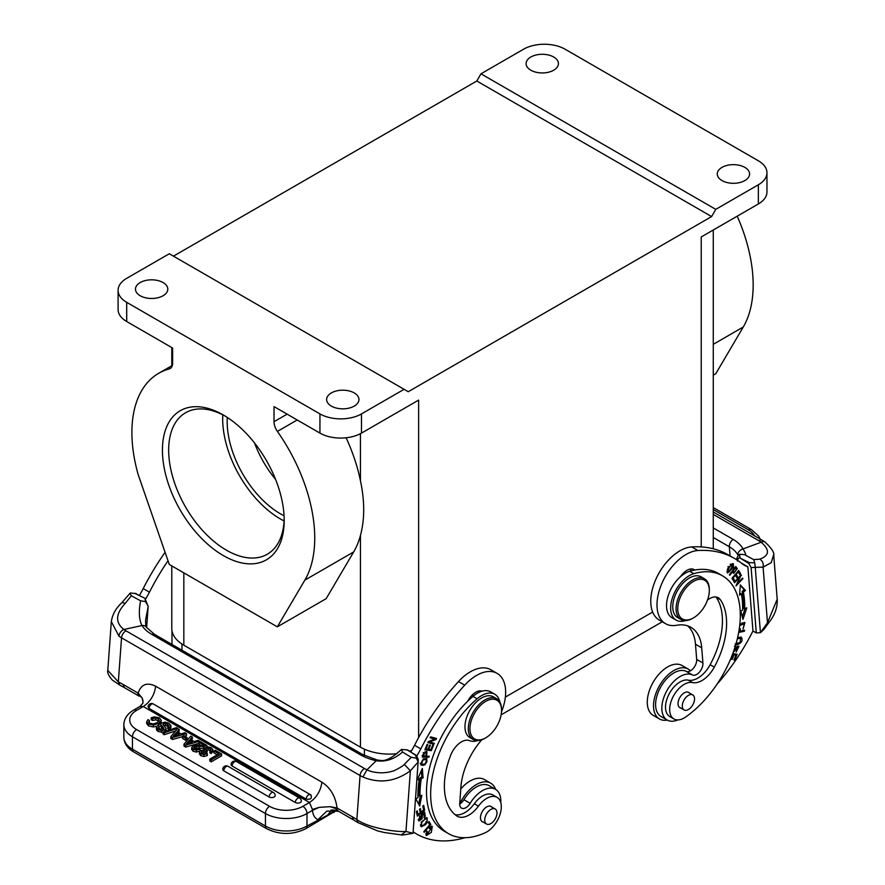 <?xml version="1.0" encoding="UTF-8"?>
<svg xmlns="http://www.w3.org/2000/svg" width="885" height="885" viewBox="0 0 885 885"><rect width="100%" height="100%" fill="white"/><g stroke="black" fill="none" stroke-linecap="round" stroke-linejoin="round"><path stroke-width="1.33" d="M715.766 209.369L480.964 73.809L523.566 49.217A29.382 16.97 180 0 1 565.117 49.217L758.356 160.782A29.382 16.97 180 0 1 766.963 172.785A29.382 16.97 180 0 1 758.356 184.777L715.766 209.369L711.606 216.571L408.239 391.712L404.091 389.312L361.489 413.903A29.382 16.97 180 0 1 319.939 413.903L126.699 302.338A29.382 16.97 180 0 1 118.092 290.346A29.382 16.97 180 0 1 126.699 278.344L169.289 253.752L404.091 389.312M297.205 419.977L277.403 431.404A11.759 6.781 -120 0 1 274.018 421.714L274.018 406.591L319.939 433.097A29.382 16.97 0 0 0 361.489 433.097L418.627 400.108L418.627 737.559M505.368 697.081L652.654 612.044M701.219 546.919L701.219 236.959L758.356 203.97A29.382 16.97 0 0 0 766.963 191.979L766.963 172.785M494.815 694.271L490.655 691.871A26.45 15.266 120 0 0 482.203 691.141A26.45 15.266 120 0 0 472.955 696.395A86.387 49.881 120 0 0 467.8 701.13A86.387 49.881 120 0 0 444.392 831.258L448.54 833.659A86.387 49.881 -60 0 1 430.884 787.827A86.387 49.881 -60 0 1 477.115 698.796A26.45 15.266 -60 0 1 494.815 694.271A26.45 15.266 -60 0 1 499.87 702.093M477.668 740.557A26.45 15.266 -60 0 1 469.515 740.634A17.634 10.177 120 0 0 450.642 755.359A66.995 38.686 120 0 0 444.547 781.322A66.995 38.686 120 0 0 456.671 815.859A23.508 13.574 120 0 0 457.224 816.213A23.508 13.574 120 0 0 478.453 806.146A20.565 11.881 -60 0 1 497.038 797.341A20.565 11.881 -60 0 1 501.242 808.248A20.565 11.881 -60 0 1 485.201 832.752A86.387 49.881 -60 0 1 448.54 833.659M485.743 737.813L484.914 738.289A23.508 13.574 -60 0 1 473.165 739.451L469.835 737.537A23.508 13.574 -60 0 1 465.034 725.069A23.508 13.574 -60 0 1 475.909 702.424A23.508 13.574 -60 0 1 493.343 696.816L496.673 698.741A23.508 13.574 -60 0 1 501.541 709.505L501.541 710.456A22.335 12.899 120 0 0 486.429 700.964A22.335 12.899 120 0 0 470.012 727.072A22.335 12.899 120 0 0 485.743 737.813A22.335 12.899 120 0 0 501.474 712.082A22.335 12.899 120 0 0 501.541 710.456M491.839 807.065A8.817 5.089 120 0 0 491.109 806.467A8.817 5.089 120 0 0 484.571 808.569A8.817 5.089 120 0 0 480.489 817.065A8.817 5.089 120 0 0 482.292 821.745A8.817 5.089 120 0 0 483.166 822.077M473.165 739.451A23.508 13.574 -60 0 1 468.353 726.983A23.508 13.574 -60 0 1 479.227 704.338A23.508 13.574 -60 0 1 496.673 698.741M492.702 822.187A8.673 5 -60 0 1 486.518 824.012A8.673 5 -60 0 1 489.007 810.815A8.673 5 -60 0 1 495.191 809.001A8.673 5 -60 0 1 492.702 822.187M497.038 797.341L492.879 794.94A20.565 11.881 120 0 0 474.305 803.746A23.508 13.574 -60 0 1 455.045 814.62M482.203 691.141A14.691 8.485 120 0 0 476.65 691.793A14.691 8.485 120 0 0 467.8 701.13M479.272 690.953A14.691 8.485 -60 0 1 479.615 692.07M416.879 755.845A58.985 34.05 120 0 0 420.795 748.876A172.254 99.452 -60 0 1 464.725 685.167A41.141 23.751 -60 0 1 479.095 674.082A41.141 23.751 -60 0 1 497.127 673.385L490.898 669.779A41.141 23.751 120 0 0 472.867 670.487A41.141 23.751 120 0 0 458.485 681.561A172.254 99.452 120 0 0 414.556 745.27A58.985 34.05 -60 0 1 410.806 751.984M481.827 739.738A52.89 30.532 120 0 0 460.93 786.876L459.735 803.414A8.817 5.089 120 0 0 461.527 808.093A8.817 5.089 120 0 0 470.156 803.314L463.928 799.719A8.817 5.089 -60 0 1 459.724 804.045A8.817 5.089 -60 0 1 459.702 804.056M497.127 673.385A41.141 23.751 -60 0 1 501.485 711.938M465.067 837.697A146.921 84.827 -60 0 1 416.68 834.046A146.921 84.827 -60 0 1 413.129 831.789M470.156 803.314A25.864 14.934 -60 0 1 484.139 789.752A25.864 14.934 -60 0 1 495.467 789.309A25.864 14.934 -60 0 1 500.788 802.629M463.928 799.719A25.864 14.934 -60 0 1 489.239 785.714L495.467 789.309M459.724 804.045A28.796 16.627 -60 0 1 478.088 783.656A28.796 16.627 -60 0 1 490.71 783.17A28.796 16.627 -60 0 1 495.578 789.376M490.71 783.17L484.471 779.563A28.796 16.627 120 0 0 471.849 780.061A28.796 16.627 120 0 0 460.775 788.955M406.978 749.827L416.37 755.392L418.174 759.153L418.207 761.1M145.616 619.832L148.149 606.634L146.644 627.432A5.874 4.679 148.2 0 0 141.998 625.529A41.141 21.594 4.2 0 0 151.932 634.457L360.195 754.695A41.141 21.594 4.2 0 0 376.202 760.735C385.65 762.107 394.422 759.208 402.52 752.029L411.204 757.339L416.392 758.146L415.74 755.336L408.018 750.181M416.381 755.381L415.751 755.314M416.381 758.157L418.162 761.941M418.196 759.761L418.207 761.941L410.363 770.813C395.274 781.732 379.455 783.8 362.916 777.019L366.943 769.806A29.382 15.421 -175.8 0 1 364.565 768.567L126.035 630.85A29.382 15.421 -175.8 0 1 123.9 629.489A5.874 3.772 125.2 0 0 118.966 636.171L111.333 621.635M418.196 760.934L413.029 833.283L405.961 831.446C398.239 832.331 368.979 828.426 356.865 819.576L360.062 775.525L121.533 637.808L118.336 681.859L123.004 684.404L124.254 687.457M411.204 757.339L404.323 764.397C403.803 765.901 392.132 772.041 392.52 771.123C390.13 772.063 386.468 772.638 381.557 772.837C375.295 772.649 370.428 771.631 366.943 769.806L376.202 760.735A5.874 1.394 -77.2 0 1 377.143 759.994L380.638 760.425C385.528 761.388 392.442 757.759 401.381 749.54M407.686 749.982L401.536 749.407L402.52 752.029M143.027 700.876L142.175 698.033L137.872 693.862L138.148 693.154L142.175 698.033L143.016 702.259M142.739 703.575L143.027 702.048M330.16 806.689L337.351 809.023L337.074 807.994L330.171 806.678L319.341 807.319L312.394 809.454L312.471 810.372L319.352 807.33L330.16 806.689M221.604 753.92L221.604 755.845L211.216 761.841L209.811 761.034L209.811 759.109L218.883 753.876L213.96 751.033L215.287 750.27L221.604 753.92L211.216 759.916L209.811 759.109M217.212 754.839L213.96 752.958L213.96 751.033M269.151 796.998A3.529 2.035 0 0 0 272.989 797.44A3.529 2.035 0 0 0 275.169 795.56A3.529 3.529 0 0 0 273.399 792.506A3.529 2.035 -60 0 0 271.64 792.672A3.529 2.035 -60 0 0 269.151 796.998L223.805 770.824A3.529 2.035 0 0 1 222.777 769.386A3.529 3.529 0 0 1 228.064 766.322A3.529 2.035 120 0 0 226.306 766.498A3.529 2.035 120 0 0 223.805 770.824M295.324 802.518A3.529 2.035 0 0 0 299.174 802.961A3.529 2.035 0 0 0 301.342 801.08A3.529 3.529 0 0 0 299.584 798.027A3.529 2.035 -60 0 0 297.825 798.193A3.529 2.035 -60 0 0 295.324 802.518L232.124 766.023A3.529 2.035 0 0 1 231.085 764.585A3.529 3.529 0 0 1 236.372 761.531A3.529 2.035 120 0 0 234.614 761.708A3.529 2.035 120 0 0 232.124 766.023M149.366 720.434L148.724 721.928L149.897 723.255L153.304 723.941L157.121 722.691L159.289 720.49L158.172 718.565L155.738 717.923L152.618 718.576L152.618 720.501L155.738 719.826L158.968 721.131M152.607 720.49L151.202 719.682L151.202 717.757L154.255 716.905L159.455 717.779L161.313 720.501L158.636 723.421L153.359 725.047L148.558 724.007L148.558 725.932L153.359 726.972L157.065 726.131M158.183 725.623L161.313 721.95M146.7 723.355L148.558 725.932M160.793 724.052L161.889 722.934L165.218 722.149L168.88 723.222L170.949 725.611L169.234 727.736L169.234 729.649L167.818 728.842L167.84 726.928L168.935 725.401L165.395 723.299L165.395 725.213L168.902 727.315M165.395 723.288L163.437 723.653L163.437 725.578L165.395 725.202M166.026 730.601L166.026 728.676L164.953 729.804L161.712 730.59L158.238 729.594L156.49 726.961L156.722 730.236L158.238 731.519L163.061 732.393M164.953 729.804L164.953 731.729L166.026 730.59M156.49 728.875L156.711 730.236L156.49 728.875M159.001 728.455L159.333 726.286L158.404 727.625L159.588 728.853L163.393 729.085L163.935 728.333L162.398 726.607L163.161 729.207M162.431 726.596L160.76 724.682L160.76 726.607L162.431 728.521M160.793 725.977L160.782 726.596L160.793 725.977M169.234 729.649L170.949 727.525L170.949 725.611M164.256 732.813L164.256 734.727L163.061 734.03L163.061 732.116L176.48 727.614L177.675 728.3L164.256 732.813L163.061 732.116M164.256 734.727L175.606 730.922M172.475 737.548L170.827 736.608L177.619 728.521L179.179 729.428L177.144 731.718L180.927 733.908L184.91 732.736L186.469 733.632L172.475 737.548L172.475 739.473L182.487 736.663M184.511 736.099L186.469 735.557L186.469 733.632M172.475 739.473L170.827 738.521L170.827 736.608M178.272 732.371L179.179 731.342L179.179 729.428M187.111 737.603L187.111 739.517L185.728 740.314L182.487 738.444L182.487 736.53L183.87 735.723L187.111 737.603L185.728 738.4L182.487 736.53M185.629 745.148L183.991 744.197L190.773 736.121L192.333 737.028L190.308 739.318L194.092 741.508L198.063 740.336L199.623 741.232L185.629 745.148L185.629 747.073L199.036 743.311M185.629 747.073L183.991 746.121L183.991 744.197M191.425 739.971L192.333 738.942L192.333 737.028M196.437 752.084L196.437 750.159L193.151 749.352L191.702 747.571L191.702 749.484L193.151 751.265L196.437 752.084L200.054 750.956L200.076 749.053L196.437 750.181M201.26 745.557L199.036 744.274L199.036 742.36L204.203 745.336L202.466 745.635M199.081 748.234L204.004 748.389M195.961 747.958L199.07 748.256L199.07 746.332L194.379 746.531M194.246 748.511L195.961 747.98L195.961 746.055M203.771 749.097L204.214 750.093L204.866 747.648L208.052 746.863L211.393 747.77L212.887 749.65L211.216 751.642L209.911 750.878L210.951 749.573L210.033 748.456L208.064 747.947L206.205 748.389L206.205 750.314L208.064 749.861L210.331 750.568M206.205 748.4L205.884 749.927L207.289 750.945L206.67 753.235M207.3 750.945L206.028 751.675L203.782 750.79L203.782 752.704L206.017 753.611M203.771 750.801L202.079 751.199L202.079 753.113L203.771 752.726M202.079 751.199L201.382 752.128L202.134 753.058L206.017 752.858L207.322 753.611L207.322 755.524L203.904 756.498L200.829 755.702L199.457 754.042L199.457 752.084L200.641 750.502M199.457 753.92L199.457 752.117L200.829 753.788L200.829 755.702M204.866 749.562L204.192 750.06M209.911 750.878L209.911 752.803L211.216 753.555L212.887 751.575L212.887 749.65M211.216 759.916L211.216 761.841M148.558 724.007L146.689 721.618L146.689 723.543M146.7 723.731L146.7 721.817L147.972 719.627L149.377 720.434L149.377 722.359M152.607 718.576L151.202 717.757M153.359 725.047L153.359 726.972M158.636 723.421L158.636 725.346M155.738 717.923L155.738 719.837M158.172 718.565L158.172 720.49M156.512 726.961L157.917 725.468L159.333 726.286M164.4 726.253L166.07 728.189L166.07 730.114M162.906 724.594L164.433 726.242M163.437 723.664L162.928 724.627M169.234 727.736L167.84 726.928M158.238 729.594L158.238 731.519M161.712 730.59L161.712 732.514M167.586 723.996L167.586 725.921M176.237 732.725L173.206 736.176L179.19 734.428L176.237 732.725L176.237 734.65L176.978 735.081M175.462 735.524L176.237 734.65M185.728 738.4L185.728 740.314M189.39 740.325L186.359 743.776L192.344 742.028L189.39 740.325L189.39 742.238L190.142 742.67M188.627 743.112L189.39 742.238M199.623 741.232L199.623 742.017M194.368 748.444L194.368 746.52L193.605 747.559L194.401 748.61L196.404 749.053L198.782 748.301M206.88 747.338L206.88 745.413L203.484 746.553L199.081 746.309M206.869 745.413L200.309 741.63L199.036 742.36M191.702 747.571L193.041 745.789L195.574 745.026L202.466 745.646M200.076 749.053L198.771 748.29M203.484 748.5L203.484 746.575M193.151 751.265L193.151 749.352M211.216 753.555L211.216 751.63M200.652 750.502L204.247 750.071M207.322 753.611L203.904 754.573L200.829 753.777M203.904 754.573L203.904 756.498M207.079 753.755L207.079 755.668M206.028 751.675L206.028 753.6M208.064 747.947L208.064 749.861M210.033 748.456L210.033 750.369M310.679 794.896A3.529 2.035 120 0 0 310.392 794.664A3.529 2.035 120 0 0 308.622 794.841A3.529 2.035 120 0 0 306.133 799.089C310.834 799.741 312.35 798.347 310.679 794.896L311.21 795.338M306.133 799.089L149.045 708.398L148.072 706.717M133.668 710.08L139.896 706.484L143.259 706.529L136.611 710.367A5.874 3.396 60 0 0 133.668 710.08C127.34 713.797 124.066 718.697 123.845 724.76A29.382 16.97 0 0 0 132.451 736.762L265.434 813.536L265.434 826.015A5.874 3.396 120 0 0 266.65 828.703C279.693 835.031 292.736 835.031 305.779 828.703L336.499 810.394M353.414 819.753L352.208 816.744L337.063 807.994C335.526 796.4 330.47 787.794 321.908 782.185L155.683 686.218C146.932 682.003 141.091 684.315 138.148 693.154L123.004 684.404M357.872 822.453L356.865 819.576L352.208 816.744M357.839 822.552L377.663 830.926L384.4 832.531L402.598 835.086L413.029 833.283M419.778 815.915L418.97 821.014L422.068 818.78L422.366 815.151L424.413 813.215L424.048 817.795L425.231 816.269L424.612 812.01C422.576 812.109 421.492 813.846 421.371 817.198L419.601 819.997L419.778 815.915M425.01 764.828L426.946 758.677L423.174 759.02L421.238 765.138L425.01 764.828L423.76 764.109L420.718 764.684M427.024 822.619L427.156 817.806L421.315 821.977L421.216 826.778L425.431 824.743L427.024 822.619L425.773 821.899M417.344 816.169L424.656 810.118L423.649 805.361L422.787 806.08L423.616 809.985L421.127 812.054L420.375 808.525L419.523 809.233L420.264 812.762L418.03 814.609L417.233 810.848L416.37 811.567L417.344 816.169M422.256 757.084L428.904 757.184L429.258 756.21L426.548 756.166L426.979 751.686L423.694 753.179L422.256 757.084M424.877 749.805L431.249 750.657L433.484 745.17L432.732 745.07L430.895 749.584L428.727 749.296L430.387 745.225L429.634 745.126L427.975 749.197L426.028 748.931L427.798 744.584L427.046 744.484L424.877 749.805M424.203 832.309L430.84 824.499L429.015 821.49L428.229 822.419L429.667 824.787L423.815 831.679L424.203 832.309M415.839 798.901L419.689 806.047L421.846 795.25L420.021 796.367A95.503 55.136 -60 0 1 421.282 778.523L423.074 777.893L422.333 768.49L417.178 779.95L419.247 779.231A98.445 56.839 120 0 0 417.941 797.617L415.839 798.901M427.864 742.603L433.893 744.219L434.325 743.3L429.579 742.017L436.106 739.473L436.559 738.488L430.53 736.862L430.099 737.78L434.834 739.063L428.318 741.608L427.864 742.603M429.369 828.504L431.725 827.42L427.123 834.533L427.245 831.402L426.603 831.103L426.493 835.528L431.338 832.398L432.267 826.325L429.137 827.663L429.369 828.493M423.163 812.496L424.413 813.215M424.313 812.021L424.601 813.381M419.468 816.247L420.087 816.601M418.207 819.156L419.601 819.997M419.435 819.897L418.45 820.395M422.355 816.523L421.105 815.804M426.227 758.423L426.603 759.795M420.187 763.213L421.437 763.932M425.453 759.175L423.981 758.655M421.459 763.91C421.481 760.425 423.229 759.087 426.703 759.905C427.422 761.996 426.338 763.501 423.461 764.43L422.233 764.386M425.121 758.887L426.703 759.905M426.426 817.629L426.714 818.968M420.386 824.864L422.599 825.816M424.723 818.249L425.652 818.791C427.765 818.957 427.588 820.694 425.121 824.001L422.643 825.838C420.43 824.289 421.437 821.944 425.652 818.791L426.548 818.846L425.088 818.039M422.034 825.805L420.696 826.225M419.977 811.39L421.127 812.054M416.868 813.946L418.03 814.609M423.495 809.454L424.656 810.118M425.895 755.79L426.548 756.166M423.395 756.122L424.413 753.312L426.338 752.604L424.922 751.808M426.194 751.476L426.249 752.549M427.765 756.188L422.499 756.387M424.413 753.312L423.163 752.593M426.338 752.604L425.762 756.155L422.134 755.403M427.665 756.465L428.904 757.184M430.187 749.484L425.088 749.285M428.086 748.931L428.727 749.296M425.386 748.566L426.028 748.931M429.999 749.938L431.249 750.657M428.539 822.054L429.28 824.145M429.59 823.78L430.84 824.499M421.326 770.735L421.824 777.174L420.032 777.804A95.503 55.136 120 0 0 418.771 795.637L420.021 796.367M419.247 779.231L417.797 778.579M420.264 796.212L418.671 804.166M420.032 777.804L421.282 778.523M421.824 777.174L423.074 777.893M428.65 741.486L429.579 742.017M435.154 738.112L434.524 738.886M434.834 739.063L430.254 737.448M432.92 742.924L432.654 743.5L428.019 742.261M434.856 738.754L436.106 739.473M432.654 743.5L433.893 744.219M425.707 833.681L427.123 834.533M431.725 827.42L430.364 826.645M430.929 827.364L429.679 826.634M431.57 826.17L431.88 827.53M427.245 834.588L425.973 834.997M331.554 810.24L327.439 815.262L336.632 809.875M333.756 812.552A5.874 3.396 60 0 0 334.795 811.147L335.282 810.085M327.439 815.262L306.995 826.015A5.874 3.396 60 0 1 305.779 828.703M338.712 811.357A5.874 3.396 -60 0 1 338.546 811.268L326.808 811.102L317.936 819.687A23.508 13.574 120 0 1 312.471 810.372L306.995 813.536A29.382 16.97 0 0 1 265.434 813.536A5.874 3.396 -60 0 1 269.593 806.335L136.611 729.561A5.874 3.396 -60 0 0 132.451 736.762L132.451 749.23L265.434 826.015A29.382 16.97 0 0 0 306.995 826.015L306.995 813.536A5.874 3.396 -120 0 0 302.836 806.335L309.496 802.496L312.394 809.465M119.962 685.2L118.336 681.859L107.793 670.376C107.107 672.644 108.645 675.897 112.406 680.122L119.785 685.112M107.793 670.376L111.311 621.801C112.782 611.104 119.409 605.152 121.997 602.508L125.272 603.304C115.537 613.891 115.083 622.62 123.9 629.489L141.998 625.529C139.022 619.732 138.558 611.491 140.604 600.815L145.483 601.579L144.985 598.315L148.149 606.634M129.929 593.415L131.356 595.771L125.272 603.304M145.483 601.579L147.917 605.528M140.604 600.815L131.356 595.771M144.985 598.315L134.631 593.304M135.593 593.592L130.327 592.983M144.642 598.127L135.604 593.592M136.235 593.636L135.394 593.492M165.086 552.317A172.254 99.452 120 0 0 143.193 588.602A58.985 34.05 -60 0 1 139.387 595.406M145.66 598.946A58.985 34.05 120 0 0 149.421 592.198A172.254 99.452 -60 0 1 167.995 560.725M360.449 433.672L360.449 480.754C364.786 501.175 364.786 519.395 360.449 535.414L360.449 747.161A41.141 23.751 0 0 0 396.956 753.721M409.478 751.133A41.141 23.751 0 0 0 411.791 750.336M360.449 480.754A129.298 74.65 -120 0 0 346.123 437.776M277.403 431.404A129.298 74.65 60 0 1 304.849 580.129L277.337 626.846L326.167 598.658L353.679 551.93A129.298 74.65 -120 0 0 360.449 535.414M171.004 367.917L169.223 368.945A129.298 74.65 60 0 0 158.669 373.315A129.298 74.65 60 0 0 138.148 474.504L169.289 564.464L277.337 626.846M169.223 368.945A11.759 6.781 -120 0 0 170.185 368.547A11.759 6.781 -120 0 0 172.619 363.171L172.619 348.048L126.699 321.532A29.382 16.97 0 0 1 118.092 309.54L118.092 290.346M163.061 282.547A16.162 9.326 0 0 0 145.45 280.523A16.162 9.326 0 0 0 135.471 289.141A16.162 9.326 0 0 0 140.206 295.745A16.162 9.326 0 0 0 157.818 297.769A16.162 9.326 0 0 0 167.796 289.141A16.162 9.326 0 0 0 163.061 282.547M171.79 565.902L171.79 628.394A41.141 23.751 0 0 0 183.837 645.187L360.449 747.161M354.221 392.918A16.162 9.326 0 0 0 336.61 390.893A16.162 9.326 0 0 0 326.631 399.511A16.162 9.326 0 0 0 331.366 406.104A16.162 9.326 0 0 0 348.978 408.129A16.162 9.326 0 0 0 358.956 399.511A16.162 9.326 0 0 0 354.221 392.918M223.319 555.581A86.099 49.704 -120 0 0 284.196 520.435A86.099 49.704 -120 0 0 223.319 414.988L223.319 414.988A86.099 49.704 -120 0 0 162.431 450.133A86.099 49.704 -120 0 0 223.319 555.581M224.89 415.928A81.686 47.159 60 0 0 185.584 412.742A81.686 47.159 60 0 0 173.062 478.199A81.686 47.159 60 0 0 226.427 550.182A81.686 47.159 -120 0 0 267.281 554.231A81.686 47.159 -120 0 0 284.173 518.599M284.085 520.955A81.686 47.159 60 0 1 280.457 518.997A81.686 47.159 60 0 1 222.81 414.822M227.29 417.432A75.358 43.509 -120 0 0 280.457 513.831A75.358 43.509 -120 0 0 284.063 515.778M275.589 479.438A75.358 43.509 60 0 1 254.515 442.942M173.449 256.152L476.816 81.011L711.606 216.571M480.964 73.809L476.816 81.011M530.834 70.214A16.162 9.326 0 0 0 548.446 72.238A16.162 9.326 0 0 0 558.424 63.609A16.162 9.326 0 0 0 553.689 57.016A16.162 9.326 0 0 0 536.078 54.992A16.162 9.326 0 0 0 526.099 63.609A16.162 9.326 0 0 0 530.834 70.214M721.994 180.573A16.162 9.326 0 0 0 739.606 182.598A16.162 9.326 0 0 0 749.584 173.98A16.162 9.326 0 0 0 744.849 167.387A16.162 9.326 0 0 0 727.238 165.362A16.162 9.326 0 0 0 717.259 173.98A16.162 9.326 0 0 0 721.994 180.573M713.266 344.32L743.267 327.007L715.766 373.724L713.266 375.163M743.267 327.007A129.298 74.65 -120 0 0 737.216 216.172M501.131 714.826L662.268 621.79M722.425 575.781L718.266 573.38A86.387 49.881 120 0 0 694.858 570.04A14.691 8.485 120 0 0 694.26 569.63A14.691 8.485 120 0 0 686.008 570.925A14.691 8.485 120 0 0 680.454 576.688A26.45 15.266 120 0 0 667.168 599.61A26.45 15.266 120 0 0 671.992 617.719L676.151 620.119A26.45 15.266 -60 0 1 670.741 609.853A26.45 15.266 -60 0 1 693.851 573.668A86.387 49.881 -60 0 1 722.425 575.781A86.387 49.881 -60 0 1 740.081 609.311A86.387 49.881 -60 0 1 685.764 716.95A20.565 11.881 -60 0 1 673.928 718.963A20.565 11.881 -60 0 1 669.724 710.976A20.565 11.881 -60 0 1 676.914 690.831A20.565 11.881 -60 0 1 692.501 682.567A23.508 13.574 120 0 0 714.295 667.124A66.995 38.686 120 0 0 726.419 618.582A66.995 38.686 120 0 0 720.324 599.654A17.634 10.177 120 0 0 718.321 597.795A17.634 10.177 120 0 0 707.513 599.997M690.444 569.033A14.691 8.485 -60 0 1 690.931 570.913M694.858 570.04A86.387 49.881 120 0 0 689.692 571.267A26.45 15.266 120 0 0 680.454 576.688M693.53 617.852L692.701 618.327A23.508 13.574 -60 0 1 680.941 619.489L677.622 617.575A23.508 13.574 -60 0 1 672.81 608.449A23.508 13.574 -60 0 1 682.346 583.879A23.508 13.574 -60 0 1 701.13 576.854L704.449 578.779A23.508 13.574 -60 0 1 709.261 587.906A23.508 13.574 -60 0 1 709.316 589.532L709.316 590.494A22.335 12.899 120 0 0 709.261 588.945A22.335 12.899 120 0 0 692.158 582.242A22.335 12.899 120 0 0 677.799 610.285A22.335 12.899 120 0 0 693.53 617.852A22.335 12.899 120 0 0 709.316 590.494M689.404 692.999A8.817 5.089 120 0 0 688.674 692.402A8.817 5.089 120 0 0 681.627 695.035A8.817 5.089 120 0 0 678.054 704.25A8.817 5.089 120 0 0 679.857 707.679A8.817 5.089 120 0 0 680.731 708.011M685.455 620.595A26.45 15.266 -60 0 1 676.151 620.119M680.941 619.489A23.508 13.574 -60 0 1 676.14 610.362A23.508 13.574 -60 0 1 685.676 585.793A23.508 13.574 -60 0 1 704.449 578.779M691.251 707.082A8.673 5 -60 0 1 684.083 709.947A8.673 5 -60 0 1 685.587 697.8A8.673 5 -60 0 1 692.756 694.935A8.673 5 -60 0 1 691.251 707.082M692.501 682.567L688.353 680.167A23.508 13.574 120 0 0 710.135 664.723L714.295 667.124M688.353 680.167A20.565 11.881 120 0 0 668.894 694.426A20.565 11.881 120 0 0 669.768 716.562L673.928 718.963M720.324 599.654L716.164 597.264A17.634 10.177 120 0 0 715.998 597.021M716.164 597.264A66.995 38.686 -60 0 1 710.135 664.723M735.634 644.446L737.216 644.745C741.696 642.964 743.068 640.452 741.331 637.222L737.614 637.598M733.289 652.223L738.378 647.245L736.121 652.079L738.964 646.271L737.072 646.714L733.709 651.05M735.468 646.747L735.767 645.729L734.417 646.139M728.764 566.865L727.448 569.21L727.558 572.993L733.488 567.506L733.333 563.734L728.764 566.876M735.435 567.008L737.327 568.679L735.778 566.566L729.395 574.741L729.793 575.261L732.393 571.931L733.643 573.38L737.305 568.712M738.687 632.443L744.351 631.248L744.606 630.175L738.875 631.392M739.108 629.954L740.015 630.076L740.446 628.936M739.716 625.551L744.385 623.671L743.024 628.992L744.938 622.62L739.849 624.29M740.435 628.958L739.218 628.538L740.435 628.958M738.665 570.482L731.995 578.248L733.931 581.522L734.716 580.604L733.134 577.916L735.402 575.272L736.829 577.695L737.614 576.788L736.176 574.354L738.223 571.975L739.76 574.575L740.546 573.657L738.665 570.482M742.637 610.108L740.811 611.104L742.969 619.4L746.807 607.818L744.705 608.968A98.445 56.839 120 0 0 743.411 592.076L745.469 590.417L740.314 584.908L739.583 595.163L741.376 593.713A95.503 55.136 -60 0 1 742.637 610.108M741.165 574.852L734.24 582.12L734.517 582.739L739.96 577.02L735.955 585.947L742.869 578.679L742.603 578.06L737.161 583.768L741.165 574.852M732.382 654.657L733.278 654.8L731.386 659.303L732.116 659.425L734.019 654.922L735.944 655.243L733.919 660.055L734.661 660.177L737.139 654.292L732.791 653.572M687.612 625.839A52.89 30.532 -60 0 1 695.488 644.258L701.716 647.853A52.89 30.532 120 0 0 690.908 627.321A52.89 30.532 120 0 0 676.627 625.264A41.141 23.751 -60 0 1 665.52 623.671A41.141 23.751 -60 0 1 658.75 592.331A41.141 23.751 -60 0 1 683.552 556.045A41.141 23.751 -60 0 1 697.933 550.525A172.254 99.452 -60 0 1 734.484 558.435A172.254 99.452 -60 0 1 741.862 563.502A58.985 34.05 120 0 0 744.396 565.238A58.985 34.05 120 0 0 747.88 566.82L752.958 630.994A68.831 39.748 120 0 0 752.272 632.321A146.921 84.827 -60 0 1 716.961 684.271M701.716 647.853L702.922 663.009A8.817 5.089 120 0 1 699.46 672.091A8.817 5.089 120 0 1 692.49 674.956A25.864 14.934 -60 0 0 678.518 677.523A25.864 14.934 -60 0 0 672.146 683.231A25.864 14.934 -60 0 0 667.179 720.036L660.951 716.441A25.864 14.934 -60 0 1 660.686 687.048A25.864 14.934 -60 0 1 686.262 671.361L692.49 674.956M677.777 719.925A25.864 14.934 -60 0 1 667.179 720.036M737.349 638.749L740.712 638.262L738.178 637.311M737.504 643.627L735.092 643.981M740.601 636.957L741.022 638.494M740.712 638.262L740.004 642.587M740.015 642.61L736.231 643.417M738.19 646.139L738.256 647.178M729.218 567.362L731.497 564.895L732.736 564.785L729.483 571.765L727.072 572.418M732.736 564.785L731.452 564.044M726.906 571.223L728.178 571.964L729.207 567.351L727.968 566.632M732.603 563.59L732.769 564.807M731.497 564.895L730.247 564.176M731.84 571.61L732.393 571.931M732.393 570.902L734.24 572.274L733.145 570.969L735.424 568.037L734.174 567.318M736.054 567.993L736.11 568.966M734.052 572.164L733.012 572.761M732.592 570.648L733.145 570.969M736.497 569.597L734.24 572.274M735.435 568.026L736.53 569.553M744.351 631.248L743.112 630.518L738.864 631.425M744.385 623.671L742.172 622.774M744.208 622.398L744.517 623.77M739.163 629.578L740.015 630.076M732.304 577.894L734.716 580.604M735.346 574.343L736.077 576.412M738.178 571.046L738.997 573.292M732.57 577.584L733.134 577.916M734.838 574.94L735.402 575.272M736.364 576.069L737.614 576.788M735.623 574.033L736.176 574.354M737.659 571.655L738.223 571.975M739.296 572.938L740.546 573.657M744.993 608.803L742.316 616.889M740.28 585.472L744.23 589.687L742.161 591.357A98.445 56.839 -60 0 1 743.466 608.249L744.705 608.968M741.376 593.713L739.716 593.326M742.161 591.357L743.411 592.076M744.23 589.687L745.469 590.417M739.395 576.699L739.96 577.02M742.316 578.359L742.869 578.679M740.867 575.161L741.453 575.504M735.944 655.243L732.669 654.446M735.689 654.059L735.335 654.9M732.503 654.358L733.278 654.8M731.486 659.059L732.116 659.425M732.769 654.203L734.019 654.922M734.019 659.801L734.661 660.177M738.178 555.537L737.858 554.95A5.874 4.414 -28.9 0 1 743.057 548.932C746.033 553.999 746.497 555.891 744.451 554.618L739.572 554.242L740.07 558.081L749.451 562.672L754.728 562.805L755.248 567.329L751.111 567.55L756.288 632.919L752.958 630.994M740.413 558.28L748.821 563.457L751.111 567.517M740.07 558.081C738.698 557.406 737.88 558.402 737.603 561.057L736.962 559.962M747.88 566.82L741.641 563.225A58.985 34.05 -60 0 1 741.409 563.137M748.821 563.457L749.451 562.661M773.656 554.663L771.222 562.65L763.091 567.163L767.494 622.719L777.207 599.222C777.572 606.048 775.636 612.674 771.41 619.124L763.954 629.357L760.436 632.709L767.494 622.719L767.937 623.969M756.288 632.919L760.436 632.709L755.248 567.351L763.091 567.163C763.655 563.446 762.549 560.78 759.784 559.176C769.508 555.503 769.972 549.851 761.155 542.217A5.874 3.706 -53.8 0 1 764.983 542.04L762.328 540.304A5.874 3.396 -60 0 0 759.02 540.823A29.382 18.375 175.5 0 1 761.155 542.217L743.057 548.932A41.141 25.731 -4.5 0 0 733.123 539.385A5.874 3.396 120 0 0 729.351 546.775L713.266 537.483M734.484 558.435L728.244 554.84A172.254 99.452 120 0 0 691.694 546.919A41.141 23.751 120 0 0 677.324 552.439A41.141 23.751 120 0 0 652.522 588.735A41.141 23.751 120 0 0 659.292 620.064L665.52 623.671M667.29 720.091A28.796 16.627 -60 0 1 659.48 718.985A28.796 16.627 -60 0 1 654.745 697.048A28.796 16.627 -60 0 1 672.102 671.649A28.796 16.627 -60 0 1 688.276 669.104A28.796 16.627 -60 0 1 690.466 670.83A8.817 5.089 -60 0 0 696.683 659.413L695.488 644.258M690.466 670.83A8.817 5.089 -60 0 1 686.262 671.361M688.276 669.104L682.036 665.509A28.796 16.627 120 0 0 665.863 668.042A28.796 16.627 120 0 0 648.506 693.453A28.796 16.627 120 0 0 653.241 715.379L659.48 718.985M759.784 559.176L753.688 559.608L754.728 562.805M744.495 554.63L753.688 559.608M739.572 554.242C737.338 556.776 736.442 558.424 736.906 559.176M758.356 203.97L758.356 184.777M361.489 413.903L361.489 433.097M472.955 696.395L477.115 698.796M474.305 803.746L478.453 806.146M420.795 748.876L414.556 745.27M464.725 685.167L458.485 681.561M404.323 764.397L410.363 770.813L405.961 831.446L401.193 834.887M133.668 751.929C127.34 748.201 124.066 743.311 123.845 737.238A29.382 16.97 0 0 0 132.451 749.23A5.874 3.396 120 0 0 133.668 751.929L266.65 828.703M136.611 729.561A23.508 13.574 180 0 1 136.611 710.367M139.244 696.196A5.874 3.396 -60 0 1 139.078 696.108A5.874 3.396 -60 0 1 137.872 693.862M353.414 819.853L338.546 811.268A5.874 3.396 -60 0 1 337.351 809.034M302.836 806.335A23.508 13.574 180 0 1 269.593 806.335M321.908 782.185C320.691 790.947 316.553 797.717 309.496 802.496L143.259 706.529C150.328 701.75 154.466 694.979 155.683 686.218M153.592 704.206A3.529 2.035 120 0 0 153.304 703.973A3.529 2.035 120 0 0 151.545 704.15A3.529 2.035 120 0 0 149.045 708.398M151.932 634.457A5.874 3.396 -60 0 1 154.499 634.357L362.773 754.595L377.143 759.994M360.195 754.695A5.874 3.396 -60 0 1 362.773 754.595M364.565 768.567A5.874 3.396 120 0 0 360.062 775.525A35.267 18.508 -175.8 0 0 362.916 777.019M126.035 630.85A5.874 3.396 120 0 0 121.533 637.808A35.267 18.508 4.2 0 1 118.966 636.171M422.366 815.151L421.116 814.432M423.981 815.55L425.231 816.269M423.152 765.436L421.913 764.717M425.431 824.743L424.192 824.024M149.421 592.198L143.193 588.602M319.939 433.097L319.939 413.903M274.018 421.714L287.116 414.147M304.849 580.129L353.679 551.93M126.699 302.338L126.699 321.532M183.837 572.861L183.837 645.187M181.967 644.037L181.967 650.209M364.399 755.491L364.399 749.164M693.851 573.668L689.692 571.267M737.216 644.745L735.977 644.026M735.656 648.683L736.353 649.092M732.913 567.174L733.488 567.506M760.204 539.087L758.644 536.122L751.387 529.584A5.874 3.396 120 0 0 748.444 529.872A23.508 13.574 180 0 1 754.429 535.746M748.444 529.872L713.266 509.561M713.266 514.406L759.02 540.823M691.694 546.919L697.933 550.525M696.683 659.413L702.922 663.009M737.858 554.95A35.267 22.059 -4.5 0 0 729.351 546.775L730.07 555.891M733.123 539.385L713.266 527.925M473.541 695.909L472.136 695.101M486.518 824.012L481.562 821.147M495.191 809.001L490.235 806.135M416.68 834.046L413.118 831.989M406.558 749.783L407.133 749.838M123.845 737.238L123.845 724.76M228.064 766.322L273.399 792.506M236.372 761.531L299.584 798.027M160.749 726.308L160.749 724.384M156.413 729.34L156.413 727.415M166.07 730.324L166.07 728.399M203.738 749.96L203.738 749.097M311.221 795.327A3.529 3.529 0 0 0 310.392 794.664L153.304 703.973A3.529 3.529 0 0 0 148.027 706.717M139.896 706.484L142.839 703.332M124.21 687.523L139.078 696.108M145.616 619.743C145.605 624.998 145.948 627.565 146.633 627.421L154.499 634.357M357.894 822.574L353.347 819.798M423.229 812.519L424.324 813.149M420.552 763.489L421.791 764.209M331.609 810.074L331.3 810.217C329.331 810.273 335.382 809.443 337.705 810.837M119.718 685.067L124.276 687.545M130.029 593.282L121.997 602.508M135.792 593.503L134.929 593.359M158.669 373.315L172.354 365.416M171.79 365.737L171.79 347.573M713.266 548.777L713.266 230M171.978 644.446L171.978 630.706M684.083 709.947L679.127 707.082M692.756 694.935L687.8 692.07M738.378 647.245L737.128 646.526M751.387 529.584L713.266 507.581M764.983 542.04C771.654 548.269 774.574 552.76 773.744 555.526L777.207 599.222M713.266 511.984L762.328 540.304"/></g></svg>

